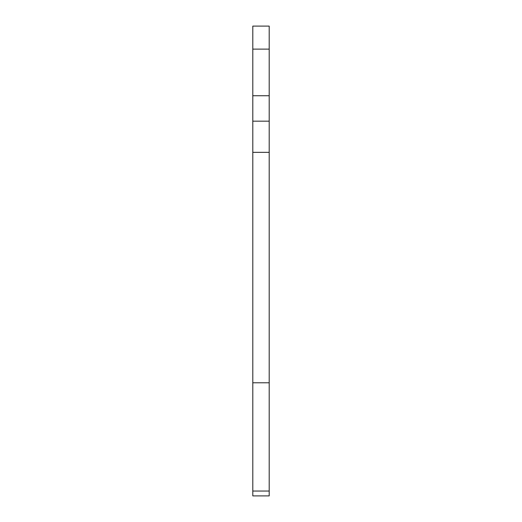 <?xml version="1.0" encoding="UTF-8"?>
<svg xmlns="http://www.w3.org/2000/svg" width="522" height="522" viewBox="0 0 522 522"><rect width="100%" height="100%" fill="white"/><g stroke="black" fill="none" stroke-linecap="round" stroke-linejoin="round"><path stroke-width="0.78" d="M252.798 121.176L269.202 121.176L269.202 26.1L252.798 26.1L252.798 495.9L269.202 495.9L269.202 491.039L252.798 491.039M269.202 121.176L269.202 382.783L252.798 382.783M269.202 382.783L269.202 491.039M269.202 26.1L252.798 26.1M269.202 49.12L252.798 49.12M269.202 95.735L252.798 95.735M269.202 152.346L252.798 152.346"/></g></svg>
